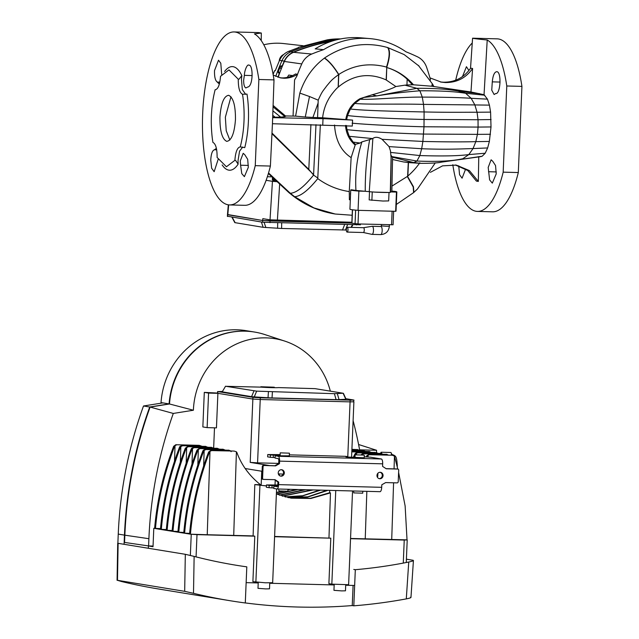 <?xml version="1.0" encoding="UTF-8"?>
<svg xmlns="http://www.w3.org/2000/svg" width="639" height="639" viewBox="0 0 639 639"><rect width="100%" height="100%" fill="white"/><g stroke="black" fill="none" stroke-linecap="round" stroke-linejoin="round"><path stroke-width="0.96" d="M215.479 89.779L215.111 89.772C211.166 105.395 210.271 121.857 212.412 139.166L212.907 142.401C215.75 143.831 217.156 148.847 217.116 157.45L226.43 166.763L234.872 160.357C235.551 151.858 237.357 147.369 240.28 146.89C244.226 131.267 245.128 114.804 242.988 97.487L242.485 94.252L247.005 94.101A51.823 17.541 91.5 0 1 244.761 147.625L240.104 146.874M432.307 83.749L431.844 86.233L470.967 91.976L472.588 68.469L470.616 68.181C463.978 77.654 454.888 82.327 443.338 82.207L440.327 81.96M472.588 68.469C465.975 77.966 456.885 82.655 445.319 82.535L441.309 82.135L429.975 77.878M279.938 77.766L282.103 77.91C286.759 77.966 291.272 76.64 295.641 73.932L297.399 74.372C293.077 76.999 288.644 78.285 284.091 78.238L280.928 77.958L273.228 75.082M272.478 122.984L270.393 166.06A86.521 29.282 91.5 0 1 244.681 205.319L229.545 204.927A86.521 29.282 91.5 0 1 228.187 204.799A86.521 29.282 91.5 0 1 202.675 113.662A86.521 29.282 91.5 0 1 234.074 31.95A86.521 29.282 91.5 0 1 235.424 32.078A86.521 29.282 91.5 0 1 258.859 79.492L274.003 79.891L272.478 122.984M470.967 91.976L484.042 94.716L487.214 39.985A86.521 29.282 91.5 0 1 506.783 85.985L521.927 86.385A86.521 29.282 -88.5 0 0 498.492 38.971A86.521 29.282 -88.5 0 0 497.134 38.843L472.58 38.196L470.528 68.317M455.703 80.187A86.521 29.282 91.5 0 1 472.253 42.997M487.214 39.985C474.098 38.755 466.494 37.509 479.426 38.707M492.725 161.236L495.544 165.565L496.231 173.864L492.31 183.137L489.61 179.878L488.196 167.426L491.119 159.798L492.725 161.236M495.688 93.566L494.123 94.524L491.75 90.163L492.286 81.856C492.941 75.33 494.45 71.935 496.807 71.68C501.783 71.784 500.545 94.82 495.56 93.55L495.816 93.558M478.771 156.571L478.339 181.42L476.39 181.093L467.796 170.533L455.311 164.958M477.461 211.421L492.605 211.813A86.521 29.282 -88.5 0 0 518.309 172.546L503.173 172.155A86.521 29.282 91.5 0 1 477.461 211.421A86.521 29.282 91.5 0 1 476.111 211.293A86.521 29.282 91.5 0 1 452.803 164.726M503.173 172.155L506.783 85.985M484.042 94.716L487.461 99.149L489.434 105.131L490.584 112.121L491.016 126.945L489.362 141.435L487.637 147.952L485.201 153.224L482.165 156.228L480.919 156.611M479.402 93.645L460.647 91.497C449.688 89.26 435.095 88.198 416.868 88.318L419.895 90.794C404.152 92.024 389.79 93.725 376.802 95.89L363.926 97.447L372.305 94.74L376.802 95.89L416.868 88.318L404.966 85.163L395.861 86.521L386.028 79.859C368.983 72.407 353.071 74.803 338.311 87.04L338.159 87.184C335.563 89.069 329.772 96.585 328.542 99.253C325.395 104.708 323.414 110.882 322.607 117.784L352.6 120.108L325.81 118.742L272.701 117.672M352.6 120.108L352.297 126.075L272.446 123.726M234.074 31.95L258.627 32.597L261.327 33.028L254.426 33.891A86.521 29.282 91.5 0 1 274.003 79.891M219.616 83.07L218.722 83.525L217.324 82.088L219.816 82.159M217.324 82.088C215.287 80.73 214.353 76.888 214.52 70.57L218.506 60.218L220.79 63.221L221.701 74.539M240.599 165.221L240.272 160.932L243.195 153.304L244.801 154.75L247.692 159.343L248.315 167.362L244.394 176.644L241.774 173.624L240.599 165.221L248.371 165.421M218.099 159.486L214.161 171.691L211.637 168.201L210.766 160.125C211.094 153.847 212.34 150.397 214.488 149.774L215.742 148.799L216.597 149.294M500.081 82.056L492.286 81.856M244.362 75.362C244.433 70.506 247.325 63.732 248.883 65.186C253.348 64.387 253.308 86.497 247.636 87.056L245.847 87.958C244.346 87.088 243.611 84.476 243.659 80.123L244.362 75.362L252.157 75.562M214.377 149.766L216.693 149.838M496.295 171.915L488.523 171.715M465.639 169.039L462.085 178.185L459.561 174.703L458.722 165.828M234.872 160.357L235.703 160.517L238.123 164.159A51.823 17.541 91.5 0 1 228.786 170.142A51.823 17.541 91.5 0 1 222.164 164.942M242.724 147.026L239.561 151.163L238.043 160.581L238.123 164.159M242.485 94.252C239.641 92.831 238.235 87.815 238.275 79.212L228.97 69.899L220.519 76.305C219.84 84.803 218.035 89.292 215.111 89.772L215.295 89.787M224.608 71.488A51.823 17.541 91.5 0 1 233.123 66.688A51.823 17.541 91.5 0 1 241.838 75.634L239.114 79.1L238.275 79.212M241.838 75.634L241.454 79.156L242.309 89.532L245.656 94.34M230.975 96.777L225.351 117.201L226.222 130.731L229.84 140.029M219.928 117.057C221.006 103.246 223.914 95.994 228.666 95.299C233.291 97.527 235.559 105.627 235.464 119.605C234.393 133.415 231.478 140.668 226.733 141.363C222.108 139.134 219.84 131.035 219.928 117.057M369.701 38.588L360.979 37.837A82.766 77.806 99.3 0 0 356.626 37.597A82.766 77.806 99.3 0 0 315.187 48.86L323.598 49.658A83.445 78.437 -80.7 0 1 365.316 38.34A83.445 78.437 -80.7 0 1 369.701 38.588A83.445 78.437 -80.7 0 1 405.989 51.815A203.418 191.205 -80.7 0 1 417.451 56.799A18.843 17.716 -80.7 0 1 426.58 67.191A203.418 191.205 -80.7 0 1 430.359 79.276L430.319 80.234M287.326 77.375A82.766 77.806 99.3 0 1 288.74 75.059L292.614 75.586M296.839 76.169A83.445 78.437 -80.7 0 0 294.563 79.987L296.839 76.169A203.418 191.205 -80.7 0 1 301.768 63.924A18.843 17.716 -80.7 0 1 311.752 54.035A203.418 191.205 -80.7 0 1 323.598 49.658M390.461 152.401L419.831 155.557L421.668 148.735L389.047 146.603L390.461 150.836L391.092 157.649L390.301 192.299M390.892 155.133L391.947 156.595L416.947 161.052L419.831 155.557C442.18 156.283 458.506 155.964 468.81 154.59L473.044 148.567C460.392 148.895 447.012 149.726 421.668 148.735L422.874 141.443L382.066 139.318L389.047 146.603M419.831 162.777C416.42 167.65 412.419 172.067 407.842 176.037L408.433 162.57L407.778 176.084L407.323 176.468L413.241 186.947L413.625 192.611M392.753 159.542L403.608 161.963L410.709 162.737L420.67 163.336L413.76 162.578L416.947 161.052C437.252 161.875 452.564 161.1 462.868 158.72L468.81 154.59L485.201 153.224M391.947 156.595L392.45 157.178L413.76 162.578L403.608 161.963M334.532 125.004C335.507 140.181 341.042 151.044 351.138 157.601L355.388 144.374L360.1 143.048L361.922 141.882C356.921 157.817 354.933 174 355.955 190.438L369.27 191.652C374.606 192.355 392.937 192.842 390.133 192.203L391.755 191.604M382.066 139.318C378.424 137.002 375.365 136.698 372.872 138.415L369.669 139.606C366.626 156.651 365.157 173.888 365.252 191.309M350.364 194.168L350.627 192.491M354.733 103.438C366.962 104.708 399.639 103.718 423.521 104.381L424.104 111.953C399.998 111.402 364.054 110.747 350.388 108.997L354.733 103.438L360.276 99.197L363.926 97.447M355.388 144.374L353.119 142.098L349.245 136.315L372.673 138.583M349.245 136.315L346.945 129.645L346.386 125.452M338.83 74.939L338.606 74.571L338.59 75.098L338.966 74.843C333.925 66.696 329.117 61.08 324.516 58.029L324.556 57.997C344.301 44.858 365.316 41.367 387.617 47.534L404.12 54.563L419.16 66.176M386.787 67.159C389.926 57.47 390.325 50.968 388.001 47.637C390.333 50.976 389.918 57.502 386.763 67.223L386.164 79.923M480.975 156.603L441.445 162.13C438.362 162.929 431.477 163.336 420.781 163.344L420.67 163.336M361.922 141.882L369.669 139.606M355.955 190.438L351.873 189.847M313.573 175.086C304.028 186.907 296.272 192.97 290.306 193.274L294.603 196.692L313.901 207.915L335.179 214.017C319.859 211.557 305.945 205.622 293.437 196.221L294.603 196.692C300.522 196.413 308.238 190.39 317.767 178.616L317.791 178.049L313.573 175.086L308.789 169.375L272.038 133.104M258.859 79.492L255.249 165.661A86.521 29.282 91.5 0 1 229.545 204.927M352.105 123.175C370.125 124.869 402.131 126.266 423.992 126.778L424.104 111.953C449.992 112.528 464.026 112.2 477.053 112.248L478.036 119.733L424.2 119.469C399.838 118.942 362.289 117.472 347.536 115.531L350.388 108.997M347.536 115.531L346.689 119.309M294.563 79.987L293.053 116.066L295.593 116.13L299.843 93.102C304.555 78.645 312.735 66.983 324.372 58.141L324.516 58.029C329.141 61.064 333.941 66.68 338.966 74.843L338.758 74.467C333.79 66.464 329.053 60.977 324.556 57.997M387.785 47.582C390.133 50.904 389.742 57.414 386.627 67.103L386.611 67.454M386.627 67.103L386.491 67.063C369.342 62.518 353.431 64.986 338.758 74.467M386.771 67.502L386.779 67.534C394.255 69.739 401.052 73.621 407.163 79.18L406.955 84.995L412.435 84.795L407.163 79.18M462.468 76.616L466.43 66.712L468.93 70.53M521.927 86.385L518.309 172.546M430.382 172.346L442.563 165.852L456.302 165.11L469.361 170.565L478.339 181.42M392.506 185.757L407.323 176.468M317.767 178.616C327.312 185.534 337.815 189.855 349.269 191.58L351.138 157.601M350.316 199.807L349.381 199.727L349.269 191.58M272.006 133.727L313.006 174.032M270.393 166.06L255.249 165.661M324.372 58.141C328.877 61.104 333.622 66.584 338.606 74.571C330.523 80.666 330.922 81.041 326.689 85.945C322.687 91.529 322.511 90.546 318.206 100.163L318.102 103.063L312.91 117.44L322.607 117.784M395.861 86.521C391.971 88.701 384.119 91.441 372.305 94.74M272.717 117.264L275.161 117.233L272.789 115.347M275.161 117.233L280.673 117.105L272.965 110.882M280.673 117.105L284.986 116.689L273.109 106.889M299.843 93.102L309.508 96.521L305.274 117.017L312.91 117.44M318.206 100.163L309.508 96.521M431.844 86.233L413.481 84.795C406.108 76.36 397.21 70.594 386.779 67.502M413.481 84.795L412.435 84.795M404.966 85.163L406.955 84.995M284.986 116.689L285.09 115.947L293.053 116.066M305.274 117.017L295.593 116.13M296.76 76.161L297.399 74.372M278.149 77.303A201.964 189.847 -80.7 0 1 284.363 61.456A17.397 16.35 -80.7 0 1 293.573 52.326A201.964 189.847 -80.7 0 1 330.866 41.503M360.053 224.776L262.605 222.22L227.939 216.317M346.354 230.024L281.599 228.466L263.156 227.316L234.817 222.628L231.909 217.188M269.977 222.684L270.049 220.958L351.833 223.099L262.677 220.495L228.011 214.592M273.101 74.396L274.594 70.689L275.257 70.697M271.751 176.851L267.366 176.723M321.345 43.468L320.307 42.925L321.018 42.565A201.804 189.687 -80.7 0 1 329.237 40.888L330.714 40.8L330.69 41.543M279.562 73.365L278.308 72.798L278.436 71.264A201.804 189.687 -80.7 0 1 280.074 67.079L281.04 65.817L282.15 66.113A201.652 189.551 99.3 0 1 284.283 61.12A17.085 16.055 99.3 0 1 293.269 52.214A201.652 189.551 99.3 0 1 321.353 43.204M279.427 73.094A201.652 189.551 99.3 0 0 277.933 77.239M320.307 42.925L321.018 42.565L320.994 43.109M332.631 40.936A201.652 189.551 99.3 0 0 331.761 41.088L330.714 40.8M275.744 76.4A201.876 189.759 -80.7 0 1 281.951 60.681A17.301 16.263 -80.7 0 1 291.057 51.663A201.876 189.759 -80.7 0 1 330.978 40.281A79.02 74.276 -80.7 0 1 338.055 39.474M263.795 44.778A64.467 60.601 -80.7 0 1 283.516 43.548L303.078 45.736M274.594 70.689L275.233 70.761L279.547 60.322C281.487 56.112 284.515 53.125 288.604 51.368L298.445 47.653M298.517 47.294L327.248 39.858A78.829 74.092 -80.7 0 1 340.587 38.931M272.422 177.498L272.382 179.886L275.345 180.342M276.551 181.5L274.874 181.332A1.15 1.086 99.3 0 1 274.738 181.324L276.559 181.508M283.724 54.491A7.5 7.045 99.3 0 0 279.243 60.993M227.724 216.501L227.46 214.68L227.388 216.405M351.865 222.244L270.017 219.832L272.446 181.332L276.735 181.676M270.129 219.856L270.049 220.958L262.677 220.495L262.813 218.658L270.017 219.832M272.446 181.332L266.128 180.302M228.658 204.863L227.796 214.776L262.677 220.495L262.605 222.22M353.766 569.445L355.316 569.7A540.794 508.34 99.3 0 0 408.744 562.024C412.594 561.194 414.024 560.603 413.034 560.267L406.412 559.181M355.316 569.7L353.806 605.82L352.249 605.564L353.095 585.436M410.565 597.249C411.572 597.577 410.142 598.128 406.292 598.895A576.785 542.168 -80.7 0 1 353.806 605.82M410.965 597.457L413.425 560.483L413.034 560.267M118.119 543.286L117.48 580.316L117.073 580.284L117.712 543.262L185.318 554.301L194.136 556.401A540.794 508.34 99.3 0 0 236.087 565.227A540.794 508.34 99.3 0 0 246.806 566.857L245.248 566.601M245.296 602.928A576.785 542.168 99.3 0 0 352.249 605.564M246.806 566.857L245.288 602.976A576.785 542.168 -80.7 0 1 230.264 600.748A576.785 542.168 -80.7 0 1 193.497 593.319L184.679 591.331L185.318 554.301M230.264 600.748L158.408 588.966A576.785 542.168 -80.7 0 1 121.642 581.546L117.48 580.316L184.679 591.331M153.048 546.057L148.591 545.938L148.895 538.701A400.485 376.451 -80.7 0 1 173.297 413.441L193.393 410.23A74.028 69.579 -80.7 0 1 193.401 409.942A74.028 69.579 -80.7 0 1 284.794 341.106A74.028 69.579 -80.7 0 1 330.339 391.156M193.393 410.23L169.495 403.976A77.287 72.654 -80.7 0 1 264.778 334.548L284.794 341.106M353.103 420.662A400.485 376.451 -80.7 0 1 359.613 449.832L376.571 450.279L358.591 444.496M376.571 450.279L376.467 452.803M380.445 453.299L381.179 452.236L390.948 452.492L392.306 455.232L369.502 454.736L392.034 455.208M376.491 452.116L377.385 453.219M173.297 413.441L150.109 407.067L169.495 403.976M148.591 545.938L124.549 542.423L124.853 535.186A403.752 379.518 -80.7 0 1 150.109 407.067M381.179 452.236L381.826 453.538M117.864 543.254L118.247 534.1A403.752 379.518 -80.7 0 1 143.503 405.989L162.889 402.889L169.103 403.912A77.287 72.654 -80.7 0 1 254.17 331.992A77.287 72.654 -80.7 0 1 254.37 332.024M124.078 544.26L124.461 535.123A403.752 379.518 -80.7 0 1 149.718 407.003L169.103 403.912M254.17 331.992L246.087 330.667A77.287 72.654 99.3 0 0 161.02 402.586L162.889 402.889M161.02 402.586L160.996 403.193M143.503 405.989L149.718 407.003M345.723 584.877L345.475 590.811L341.657 590.891L333.949 590.332L334.197 584.389M269.762 582.888L269.514 588.823L265.696 588.902L257.988 588.343L258.236 582.401M350.555 538.461L407.027 539.867L405.134 505.968L398.608 472.429M350.547 538.685A5632.873 245.703 2.4 0 0 404.239 540.051L406.987 539.915A3419.177 149.143 2.4 0 0 406.652 539.859M274.586 536.704A5632.873 245.703 2.4 0 0 330.794 538.174L274.594 536.448M329.7 490.369L329.604 492.765L330.459 492.901L328.973 537.878M330.459 492.901L310.858 498.484L291.2 498.164L276.375 493.955M369.502 454.736L368.064 455.256L368.008 457.037M366.842 491.335L365.236 538.877M368.064 455.256L367.01 456.981M329.604 492.765L310.466 498.284L290.737 498.093M335.755 490.52L331.833 584.142L328.893 583.655L330.794 538.174M207.236 534.739L253.108 535.905L254.801 484.586L260.488 484.729C249.322 475.759 241.47 465.056 236.933 452.62L236.414 451.805L234.162 451.07L210.766 450.455L211.621 450.599L209.991 451.31L207.236 534.739L190.853 534.204A3419.177 149.143 2.4 0 0 191.245 534.268L197.004 534.627A5632.873 245.703 2.4 0 0 254.793 536.177L252.892 581.658L265.481 582.8L272.661 582.728L276.591 488.931M354.653 585.476A5632.873 245.703 -177.6 0 1 345.707 585.244M334.173 584.949A5632.873 245.703 -177.6 0 1 269.746 583.263M258.212 582.96A5632.873 245.703 -177.6 0 1 246.143 582.632M367.465 456.038L366.61 455.895L366.115 456.925M253.108 535.905L254.793 536.177M160.477 528.621L153.791 528.301A3419.177 149.143 2.4 0 0 189.583 534.012M189.607 533.397L183.752 533.102C186.189 505.233 192.531 477.892 202.803 451.078L203.298 450.215L204.943 449.505L229.185 450.255L204.943 449.505M183.784 532.447L177.93 532.143C180.358 504.283 186.708 476.942 196.972 450.12L199.112 448.546L223.362 449.305L199.112 448.546M177.962 531.488L172.107 531.185C174.535 503.324 180.885 475.983 191.149 449.169L191.644 448.298L193.29 447.596L217.532 448.346L193.29 447.596M172.131 530.538L166.276 530.234C168.704 502.374 175.054 475.033 185.318 448.211L187.467 446.637L211.709 447.388L187.467 446.637M166.308 529.579L160.453 529.276C162.881 501.415 169.231 474.074 179.495 447.26L179.998 446.389L181.636 445.687L205.878 446.437L181.636 445.687M153.791 528.301L153.025 546.728A3419.177 149.143 -177.6 0 1 148.432 545.962L152.929 546.057M148.432 545.962L148.336 548.238M290.138 489.33L287.901 490.081M283.74 491.263L276.431 492.685M201.972 446.885L201.445 446.206M351.897 449.457L357.928 449.616L351.905 449.345M359.509 450.415L357.073 449.481M288.98 489.298L287.925 489.658M282.526 491.215L276.439 492.421M199.2 445.343L175.813 444.728L199.2 445.343L201.453 446.078M154.622 528.325C157.05 500.457 163.4 473.124 173.664 446.302L175.813 444.728M176.668 444.872L175.038 445.583L174.479 462.484M155.477 528.461C157.905 500.601 164.255 473.259 174.519 446.445L173.664 446.302M175.038 445.583L174.519 446.445M297.974 489.538L276.895 494.163M207.803 447.843L207.276 447.156M351.865 450.263L363.759 450.575L351.873 450.144M365.332 451.366L362.904 450.431M296.839 489.506L276.487 493.995M205.023 446.294L207.276 447.036M182.49 445.822L180.861 446.533L180.302 463.443M161.308 529.419C163.736 501.559 170.086 474.218 180.35 447.396L179.495 447.26M180.861 446.533L180.35 447.396M305.658 489.738L279.714 495.225M213.626 448.802L213.099 448.115M351.833 451.062L369.582 451.525L351.833 450.942M371.163 452.324L368.727 451.39M304.539 489.706L279.299 495.081M210.854 447.252L213.107 447.987M188.321 446.781L186.692 447.492L186.133 464.401M167.13 530.37C169.559 502.51 175.909 475.168 186.173 448.354L185.318 448.211M186.692 447.492L186.173 448.354M313.206 489.929L282.55 496.16M219.457 449.752L218.929 449.065M351.801 451.837L375.412 452.484L351.801 451.749M376.986 453.275L374.558 452.34M312.104 489.905L282.134 496.032M216.677 448.211L218.929 448.945M194.144 447.731L192.515 448.442L191.956 465.352M172.961 531.328C175.39 503.468 181.74 476.127 192.004 449.305L191.149 449.169M192.515 448.442L192.004 449.305M357.848 452.827L381.235 453.434L356.993 452.684L357.848 452.827L356.41 453.347L356.362 454.728M356.41 453.347L355.811 454.129L354.957 453.986L355.548 453.203L356.993 452.684M355.068 455.663L354.006 457.7M320.65 490.129L301.744 496.199L285.409 496.958M225.279 450.711L224.752 450.024M382.817 454.233L380.381 453.299M354.957 453.986L353.103 457.66M319.564 490.097L302.63 495.736L284.994 496.846M222.508 449.161L224.76 449.896M199.967 448.69L198.346 449.401L197.786 466.31M178.784 532.287C181.212 504.419 187.562 477.077 197.826 450.263L196.972 450.12M198.346 449.401L197.826 450.263M363.671 453.778L387.058 454.393L362.816 453.642L363.671 453.778L361.642 455.08M327.999 490.321L307.535 497.158L288.293 497.629M231.11 451.661L230.583 450.974M388.64 455.184L386.204 454.249M360.787 454.944L362.816 453.642M326.928 490.289L307.822 496.815L287.869 497.533M228.331 450.12L230.583 450.854M205.798 449.64L204.168 450.351L203.609 467.261M184.607 533.238C187.043 505.377 193.385 478.036 203.657 451.214L202.803 451.078M204.168 450.351L203.657 451.214M190.853 534.204L189.583 534.052C192.012 506.192 198.362 478.851 208.626 452.029L210.766 450.455M236.414 451.805L233.714 535.426M278.604 484.626L278.708 482.094L277.933 481.966L277.829 484.498A2.308 0.783 91.5 0 1 276.991 486.678A2.308 0.783 91.5 0 1 276.959 486.67L273.883 486.167L273.788 488.476L276.855 488.979A4.617 1.558 -88.5 0 0 276.935 488.987A4.617 1.558 -88.5 0 0 278.604 484.626L381.691 487.325L381.803 484.793L385.652 482.589L397.091 482.884A1.15 1.086 99.3 0 0 398.217 481.766L398.704 470.248A1.15 1.086 99.3 0 0 397.801 469.082L394.471 456.142L394.047 468.866M393.584 482.796L391.715 539.564M394.471 456.142L392.314 455.232M366.61 455.895L368.647 454.593M234.162 451.07L211.621 450.599M190.438 534.196C192.866 506.328 199.216 478.986 209.48 452.172L208.626 452.029M209.991 451.31L209.48 452.172M266.423 485.944L254.801 484.586M260.329 484.61L261.183 484.634M331.833 584.142L348.614 584.717L352.544 490.96M347.073 232.085A2.412 0.815 -88.5 0 0 347.105 232.093A2.412 0.815 -88.5 0 0 347.983 229.76A2.412 0.815 -88.5 0 0 347.273 227.276A2.412 0.815 -88.5 0 0 347.233 227.268A2.412 0.815 -88.5 0 0 346.354 229.601A2.412 0.815 -88.5 0 0 347.073 232.085M363.351 232.508A2.412 0.815 -88.5 0 0 363.383 232.516A2.412 0.815 -88.5 0 0 364.262 230.24A2.412 0.815 -88.5 0 0 363.551 227.7A2.412 0.815 -88.5 0 0 363.511 227.7A2.412 0.815 -88.5 0 0 363.471 227.7L372.146 226.302A4.034 1.366 91.5 0 1 372.233 226.294A4.034 1.366 91.5 0 1 372.297 226.302A4.034 1.366 91.5 0 1 373.488 230.559A4.034 1.366 91.5 0 1 372.026 234.369A4.034 1.366 91.5 0 1 371.962 234.361A4.034 1.366 91.5 0 1 371.938 234.361L363.359 232.516M369.51 191.684L369.166 199.895L382.937 201.037L388.672 200.918L389.023 192.467M375.373 192.131L388.768 192.483M364.326 191.245L358.87 191.101A23.068 1.006 -177.6 0 1 350.731 189.991A23.068 1.006 -177.6 0 1 351.099 189.823L352.089 189.847M391.939 191.093A23.068 1.006 -177.6 0 1 396.835 191.924A23.068 1.006 -177.6 0 1 396.46 192.083L390.98 191.94M396.835 191.924L396.028 211.15A23.068 1.006 -177.6 0 1 395.653 211.309L358.064 210.327L358.87 191.101M395.653 211.309L396.46 192.083M358.064 210.327A23.068 1.006 -177.6 0 1 349.924 209.217L350.731 189.991M392.937 224.752L358.016 223.946L351.825 223.211L352.385 209.776M274.299 387.21L260.872 386.747L274.299 387.21M222.076 391.443L217.971 391.603L252.932 397.33L260.297 397.793L350.148 400.142L353.966 400.07L345.835 398.688M345.763 399.127L343.095 393.241L315.019 388.64L278.452 387.593A10.959 0.479 2.4 0 1 261.119 387.138L225.886 386.307L256.654 391.148L334.381 393.68L343.095 393.241M337.344 393.688L339.053 399.623L345.563 399.295M339.053 399.623L336.098 399.615L334.381 393.68M272.406 392.058L272.022 397.937L336.098 399.615M272.022 397.937L268.029 397.762L268.412 391.883M256.654 391.148L254.258 396.899L268.029 397.762M254.258 396.899L251.574 396.659L253.971 390.908M222.212 391.851L225.551 386.204L222.212 391.851L251.574 396.659M217.572 393.057L204.296 392.386L208.57 393.081L217.899 393.328L252.86 399.055L260.225 399.519L350.076 401.875L353.894 401.795L350.076 401.875L350.148 400.142M217.971 391.603L217.564 393.233L217.635 391.499M260.297 397.793L260.225 399.519L252.86 399.055L252.932 397.33M266.431 485.864L261.151 485.352L261.742 471.239M364.054 455.12L355.1 454.816L364.054 455.12M353.583 490.992L353.782 492.893L362.728 493.196L362.816 491.231M289.179 453.163L280.225 452.851L289.179 453.163M278.716 489.027L278.908 490.936L287.854 491.239L287.941 489.274M377.889 473.267L377.753 476.43L377.106 476.518M283.245 474.13L278.34 473.866M245.24 468.531L262.086 471.294M214.496 427.818L213.65 448.131M347.76 457.212L350.076 401.875L260.225 399.519L257.573 462.852L278.716 463.403M257.573 462.852L250.208 462.388L269.89 465.615M204.296 392.386L202.851 426.932L207.124 427.627L216.453 427.874L217.899 393.328L252.86 399.055L250.208 462.388M353.966 400.07L353.559 401.699M207.124 427.627L208.57 393.081M380.141 472.301A3.227 3.035 -80.7 0 1 379.111 478.619M383.057 475.6A3.227 3.035 99.3 0 0 380.54 472.333A3.227 3.035 99.3 0 0 376.978 475.44A3.227 3.035 99.3 0 0 379.494 478.707A3.227 3.035 99.3 0 0 383.057 475.6M281.4 469.713A3.227 3.035 -80.7 0 1 280.361 476.031M284.307 473.02A3.227 3.035 99.3 0 0 281.791 469.753A3.227 3.035 99.3 0 0 278.229 472.86A3.227 3.035 99.3 0 0 280.745 476.127A3.227 3.035 99.3 0 0 284.307 473.02M381.691 487.325A4.617 1.558 91.5 0 1 380.021 491.687A4.617 1.558 91.5 0 1 379.949 491.679L277.007 488.979M269.147 485.392L266.471 484.953L266.367 487.253L269.051 487.693L269.147 485.392L272.094 485.576L271.998 487.884L273.812 487.924M270.425 454.992L267.741 454.553L267.645 456.861L270.329 457.3L270.425 454.992L280.122 455.359M262.837 479.266A1.15 1.086 -80.7 0 1 261.806 478.084L262.286 466.566A1.15 1.086 -80.7 0 1 263.42 465.448L274.85 465.743L278.708 463.539L279.483 463.666L279.586 461.134A4.617 1.558 -88.5 0 0 278.229 456.278L381.315 458.978L370.444 457.189L364.254 456.813M355.028 456.573L354.565 457.724M277.789 484.985L266.471 484.953M277.653 485.72L272.094 485.576M273.883 486.167L277.502 486.159M277.933 481.966L274.443 479.673M289.339 455.847L275.161 455.775L275.066 458.075L278.133 458.578A2.308 0.783 91.5 0 1 278.812 461.007L278.708 463.539M386.06 468.659L396.891 468.938A1.15 1.086 -80.7 0 1 397.162 468.986M273.372 455.176L273.268 457.484L275.089 457.532M273.268 457.484L270.329 457.3M364.214 457.804L346.418 456.989A9.226 0.399 -177.6 0 1 345.875 456.829A9.226 0.399 -177.6 0 1 346.45 456.717L347.36 456.526A74.867 3.267 2.4 0 0 345.395 456.326L289.379 454.856M280.154 454.617L267.741 454.553M354.613 456.565A84.324 3.674 -177.6 0 1 355.028 456.605M278.229 456.278L275.161 455.775M397.027 468.954L397.801 469.082A1.15 1.086 99.3 0 0 397.666 469.066L396.891 468.938M381.315 458.978A4.617 1.558 91.5 0 1 382.681 463.834L382.569 466.366L386.236 468.77L397.666 469.066M279.483 463.666L275.625 465.871L274.85 465.743M263.42 465.448L275.625 465.871M264.195 465.575A1.15 1.086 99.3 0 0 263.06 466.694L262.286 466.566M261.806 478.084L262.581 478.212L263.06 466.694M262.581 478.212A1.15 1.086 99.3 0 0 263.619 479.394L275.05 479.689L278.708 482.094M271.998 487.884L269.051 487.693M323.014 118.678L322.759 124.821M490.464 134.27L477.421 134.366L478.084 127.081L423.992 126.778L422.874 141.443C444.944 141.946 462.588 142.018 475.823 141.642L477.421 134.366L423.585 134.062C399.231 133.495 361.706 131.394 346.945 129.645M487.637 147.952L473.044 148.567L475.823 141.642L489.362 141.435M407.618 176.22L408.273 162.554L407.65 176.196M369.27 191.652L372.872 138.415M390.597 191.972L391.22 155.652M360.276 99.197C371.339 100.004 399.878 96.96 422.283 97.096L423.521 104.381L474.873 104.932L477.053 112.248L490.584 112.121M355.204 145.109C349.341 140.045 346.114 133.479 345.515 125.428M338.646 75.059L338.215 87.128M338.279 87.072L338.71 75.019M338.295 87.056L338.734 75.003L338.311 87.04M451.765 89.093L465.607 93.278C455.479 91.545 440.239 90.714 419.895 90.794L422.283 97.096C444.656 97.184 460.951 97.583 471.167 98.294L474.873 104.932L489.434 105.131M407.299 176.484L413.209 186.971L413.609 192.619L413.393 186.804L407.458 176.356L413.393 186.812L413.721 192.515M407.842 176.037L408.481 162.578M459.241 159.622L482.165 156.228M491.087 119.549L478.036 119.733L478.084 127.081L491.016 126.945M360.1 143.048L353.119 142.098M313.589 174.735L315.986 124.677M310.929 124.565L308.789 169.375M345.811 119.285C347.48 110.044 352.233 103.167 360.069 98.646L368.863 95.794M324.436 58.085C329.037 61.136 333.854 66.744 338.886 74.899M338.59 75.098L338.159 87.184M386.763 67.143C389.894 57.462 390.301 50.952 387.969 47.629M432.044 86.249L432.403 83.925M433.745 86.281L432.595 84.132M432.651 84.212L418.265 65.29M484.721 95.211L465.607 93.278L471.167 98.294L487.461 99.149M386.323 80.003L386.779 67.534M435.295 162.881L417.483 188.976L413.88 192.379L413.449 186.756L407.506 176.308M320.347 124.773L317.791 178.049M317.583 117.616L318.102 103.063M387.617 47.534C389.974 50.864 389.598 57.374 386.491 67.063M432.291 83.733L431.82 86.233M432.196 86.265L432.475 84.068M335.179 214.017L352.161 215.247M268.54 172.945L290.306 193.274L289.044 192.722L293.437 196.221M311.752 54.035L293.573 52.326M301.768 63.924L284.363 61.456M356.562 224.952L356.61 223.89M342.488 230.064L344.621 224.64M281.695 222.987L281.599 228.466M351.003 227.372L352.416 224.84M347.552 224.712L345.451 230.064M263.156 227.316L261.407 222.029M232.221 217.244L235.152 222.723M277.606 228.291L277.701 222.883M264.131 222.388L265.848 227.556M329.197 41.815L329.237 40.888M281.136 69.228L280.074 67.079M278.436 71.264L279.323 73.07M327.248 39.858L333.015 40.816M288.604 51.368L293.269 52.214M279.547 60.322L284.283 61.12M272.885 177.962L272.853 180.014A1.15 1.086 99.3 0 0 273.748 181.164L274.738 181.324A1.15 1.086 99.3 0 1 273.835 180.174L273.875 178.92M272.382 179.886L273.748 181.164A1.15 1.086 99.3 0 0 273.891 181.172M281.04 65.817L281.847 67.438M279.642 184.407L277.382 220.295M406.292 598.895L408.744 562.024M194.136 556.401L193.497 593.319M148.895 538.701L124.853 535.186M392.833 455.319A10.959 3.706 -88.5 0 0 391.867 454.361M118.247 534.1L124.461 535.123M197.004 534.627L196.069 556.896M404.239 540.051L403.273 563.087M191.245 534.268L190.35 555.451M259.929 485.424L255.872 582.153M380.644 234.593A4.034 1.366 -88.5 0 0 380.708 234.601A4.034 1.366 -88.5 0 0 382.17 230.687A4.034 1.366 -88.5 0 0 380.98 226.533A4.034 1.366 -88.5 0 0 380.916 226.525A4.034 1.366 -88.5 0 0 380.852 226.525M389.439 224.768L389.375 226.238L386.707 226.294L381.307 225.902L381.363 224.553M371.89 200.342L372.241 191.932M391.547 224.824L392.114 211.221M358.583 210.343L358.016 223.946M352.52 209.792L351.961 223.251M355.068 223.762L355.635 210.119M382.681 463.834L279.586 461.134M347.592 456.629L347.568 457.181M391.859 191.708L392.586 157.394M413.609 192.619L396.308 204.48M285.777 116.234L273.165 105.499M261.327 33.028L261.215 40.545M268.372 173.52L289.044 192.722M360.42 224.009L360.388 224.872M352.872 224.856L351.458 227.38M228.315 204.815L227.46 214.68M397.258 466.734L397.322 465.687C396.555 456.238 396.356 455.903 391.244 454.185M407.211 539.987L406.268 562.512M372.233 226.294L380.916 226.525L381.307 225.902M347.105 232.093L363.383 232.516M389.375 226.238C388.704 231.414 385.812 234.201 380.708 234.601L372.026 234.369M393.073 224.792L393.64 211.261M347.233 227.268L363.511 227.7M346.066 399.215L343.407 393.328M354.98 457.74L355.1 454.816M280.106 455.791L280.225 452.851M279.283 475.424L279.347 473.938M289.339 455.934L289.451 453.243M364.206 457.899L364.326 455.2M353.894 401.795L351.562 457.572M275.026 484.913L275.225 480.185M380.021 491.687L276.935 488.987M347.736 456.597L347.712 457.204M263.476 479.378L262.701 479.25"/></g></svg>
